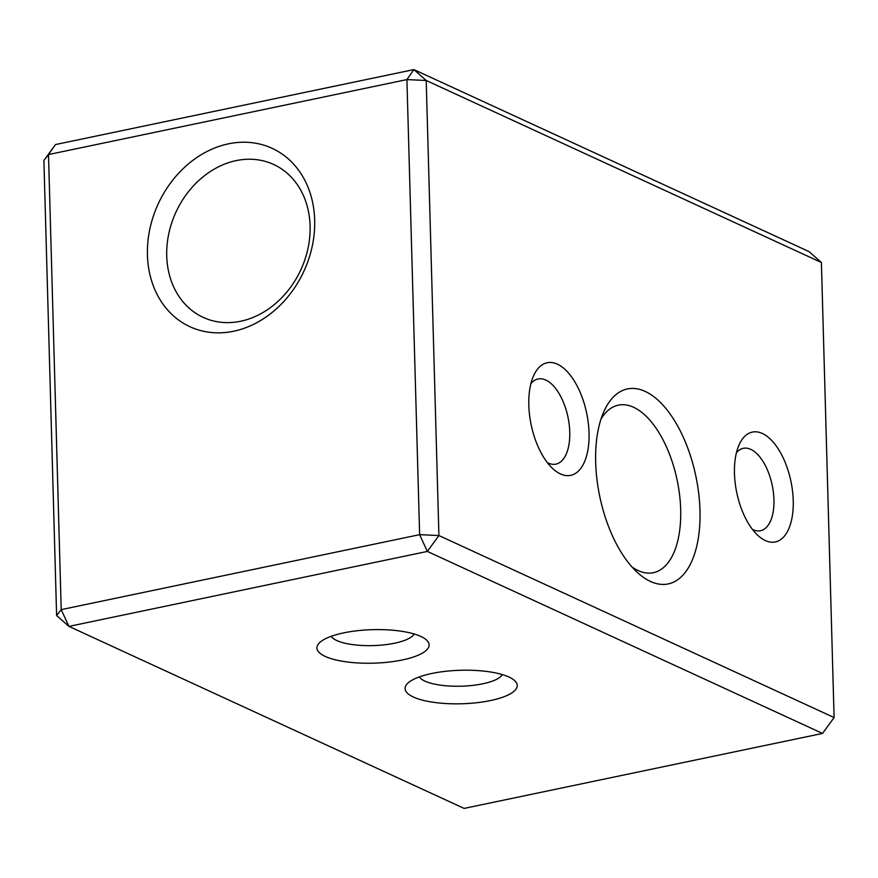 <?xml version="1.0" encoding="UTF-8"?>
<svg xmlns="http://www.w3.org/2000/svg" width="878" height="878" viewBox="0 0 878 878"><rect width="100%" height="100%" fill="white"/><g stroke="black" fill="none" stroke-linecap="round" stroke-linejoin="round"><path stroke-width="1.32" d="M68.934 626.387L464.111 808.408L822.521 733.437L427.345 551.428L68.934 626.387L56.609 615.511L43.9 160.444L48.499 154.561L406.909 79.591L419.629 534.658L61.208 609.628L68.934 626.387M325.222 656.415A56.115 16.759 178.4 0 0 396.845 660.991A56.115 16.759 178.4 0 0 426.148 639.689A56.115 16.759 178.4 0 0 372.546 629.669A56.115 16.759 178.4 0 0 319.581 642.674A56.115 16.759 178.4 0 0 325.222 656.415M413.362 697.011A56.115 16.759 178.4 0 0 484.996 701.588A56.115 16.759 178.4 0 0 514.288 680.296A56.115 16.759 178.4 0 0 460.687 670.265A56.115 16.759 178.4 0 0 407.732 683.271A56.115 16.759 178.4 0 0 413.362 697.011M43.9 160.444L55.479 144.563L413.889 69.592L406.909 79.591L426.203 80.48L438.912 535.547L427.345 551.428L419.629 534.658L438.912 535.547L834.1 717.556L822.521 733.437M331.215 636.309A42.089 12.566 178.4 0 0 336.79 640.534A42.089 12.566 178.4 0 0 380.811 645.165A42.089 12.566 178.4 0 0 414.175 633.982M419.366 676.905A42.089 12.566 178.4 0 0 424.941 681.13A42.089 12.566 178.4 0 0 468.962 685.762A42.089 12.566 178.4 0 0 502.315 674.589M55.479 144.563L48.499 154.561L61.208 609.628L56.609 615.511M147.438 255.026A98.204 80.249 114.7 0 1 270.622 147.658A98.204 80.249 114.7 0 1 275.154 309.923A98.204 80.249 114.7 0 1 147.438 255.026M821.391 262.489L809.066 251.613L413.889 69.592L426.203 80.48L821.391 262.489L834.1 717.556M557.398 364.183A57.52 28.359 -101.8 0 1 588.995 439.724A57.52 28.359 -101.8 0 1 552.899 468.742A57.52 28.359 -101.8 0 1 533.495 375.96A57.52 28.359 -101.8 0 1 557.398 364.183M645.165 391.401A99.609 49.113 -101.8 0 1 699.898 522.212A99.609 49.113 -101.8 0 1 637.384 572.456A99.609 49.113 -101.8 0 1 603.779 411.793A99.609 49.113 -101.8 0 1 645.165 391.401M762.356 433.48A56.115 27.668 -101.8 0 1 793.185 507.177A56.115 27.668 -101.8 0 1 757.966 535.492A56.115 27.668 -101.8 0 1 739.035 444.97A56.115 27.668 -101.8 0 1 762.356 433.48M166.732 255.915A84.178 68.78 114.7 0 1 201.271 178.322A84.178 68.78 114.7 0 1 273.629 164.46A84.178 68.78 114.7 0 1 300.891 269.7A84.178 68.78 114.7 0 1 203.202 317.375A84.178 68.78 114.7 0 1 166.732 255.915M530.883 383.708A43.494 21.445 -101.8 0 1 538.082 378.989A43.494 21.445 -101.8 0 1 545.82 380.064A43.494 21.445 -101.8 0 1 569.207 424.656A43.494 21.445 -101.8 0 1 555.884 464.133A43.494 21.445 -101.8 0 1 547.4 462.684M601.046 418.971A85.583 42.199 -101.8 0 1 618.353 405.164A85.583 42.199 -101.8 0 1 633.598 407.282A85.583 42.199 -101.8 0 1 679.594 495.016A85.583 42.199 -101.8 0 1 653.397 572.697A85.583 42.199 -101.8 0 1 631.995 566.979M736.433 452.763A42.089 20.754 -101.8 0 1 743.293 448.318A42.089 20.754 -101.8 0 1 750.789 449.371A42.089 20.754 -101.8 0 1 773.408 492.514A42.089 20.754 -101.8 0 1 760.524 530.718A42.089 20.754 -101.8 0 1 752.468 529.401"/></g></svg>
